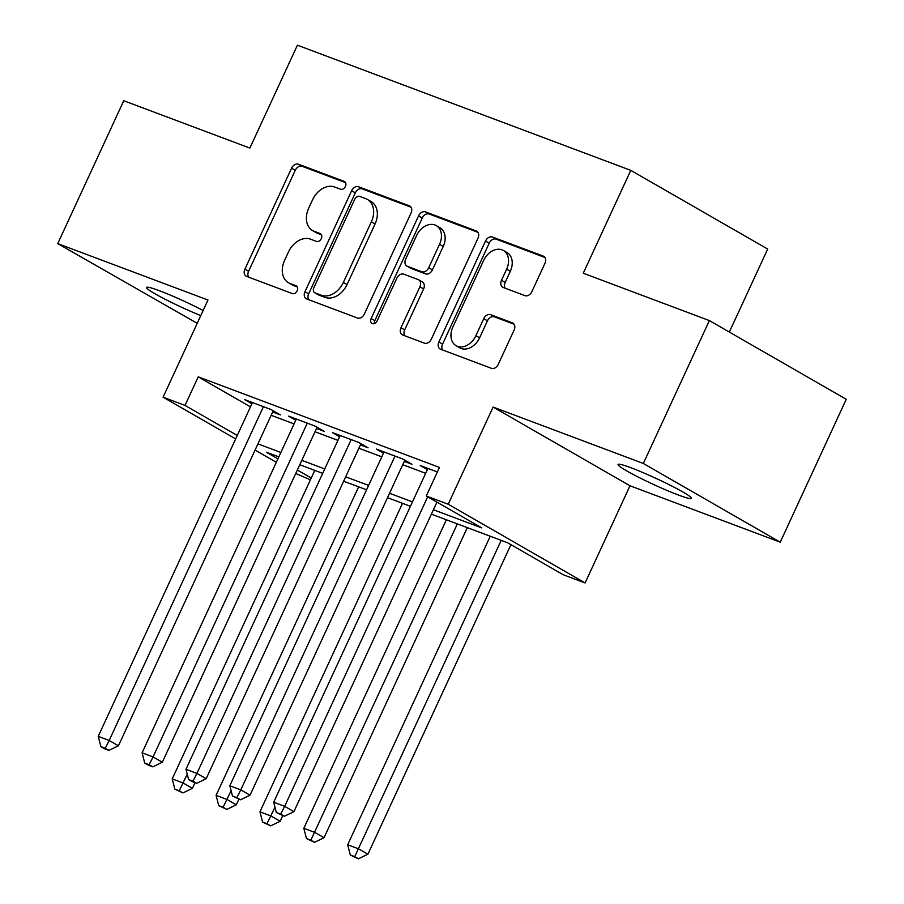 <?xml version="1.0" encoding="UTF-8"?>
<svg xmlns="http://www.w3.org/2000/svg" width="904" height="904" viewBox="0 0 904 904"><rect width="100%" height="100%" fill="white"/><g stroke="black" fill="none" stroke-linecap="round" stroke-linejoin="round"><path stroke-width="1.36" d="M345.407 186.427A4.339 3.198 -60.1 0 0 344.548 181.534A4.339 3.198 -60.1 0 0 344.198 181.376L298.456 164.2A6.204 4.576 -60.1 0 0 291.563 168.189L244.894 269.177A6.204 4.576 -60.1 0 0 246.114 276.172A6.204 4.576 -60.1 0 0 246.611 276.398L292.354 293.574A4.339 3.198 -60.1 0 0 297.19 290.783A4.339 3.198 -60.1 0 0 296.331 285.89A4.339 3.198 -60.1 0 0 295.992 285.72L290.071 283.506A19.843 14.633 -60.1 0 1 288.466 282.749A19.843 14.633 -60.1 0 1 284.579 260.375L288.478 251.956A19.843 14.633 -60.1 0 1 310.547 239.176L316.468 241.402A4.339 3.198 -60.1 0 0 321.293 238.611A4.339 3.198 -60.1 0 0 320.445 233.718A4.339 3.198 -60.1 0 0 320.095 233.548L314.174 231.322A19.843 14.633 -60.1 0 1 312.581 230.576A19.843 14.633 -60.1 0 1 308.693 208.202L312.581 199.784A19.843 14.633 -60.1 0 1 334.649 187.004L340.571 189.23A4.339 3.198 -60.1 0 0 345.407 186.427M631.094 467.809A40.431 3.277 -155.2 0 0 618.065 464.464A40.431 3.277 -155.2 0 0 638.665 477.289A40.431 3.277 -155.2 0 0 678.441 495.03A40.431 3.277 -155.2 0 0 691.47 498.375A40.431 3.277 -155.2 0 0 670.87 485.55A40.431 3.277 -155.2 0 0 631.094 467.809M203.14 310.49A40.431 3.277 -155.2 0 0 159.533 290.772A40.431 3.277 -155.2 0 0 146.504 287.427A40.431 3.277 -155.2 0 0 163.861 298.591A40.431 3.277 -155.2 0 0 200.778 315.609M524.964 295.642A6.204 4.576 -60.1 0 0 531.857 291.653L544.954 263.324A6.204 4.576 -60.1 0 0 543.733 256.329A6.204 4.576 -60.1 0 0 543.236 256.092L492.431 237.017A6.204 4.576 -60.1 0 0 485.527 241.018L438.869 341.994A6.204 4.576 -60.1 0 0 440.078 348.989A6.204 4.576 -60.1 0 0 440.587 349.226L491.392 368.301A6.204 4.576 -60.1 0 0 498.285 364.301L514.105 330.084A6.204 4.576 -60.1 0 0 512.884 323.09A6.204 4.576 -60.1 0 0 512.387 322.852L490.646 314.694A6.204 4.576 -60.1 0 0 483.742 318.683L475.899 335.655A16.588 12.227 -60.1 0 1 456.113 345.712A16.588 12.227 -60.1 0 1 452.87 327.011L483.583 260.533A16.588 12.227 -60.1 0 1 503.37 250.476A16.588 12.227 -60.1 0 1 506.624 269.177L501.505 280.263A6.204 4.576 -60.1 0 0 502.714 287.246A6.204 4.576 -60.1 0 0 503.212 287.483L524.964 295.642M709.369 320.581L846.257 399.297L780.242 542.185L643.343 463.469L709.369 320.581L583.261 273.234L630.789 170.359L297.416 45.2L249.877 148.075L123.758 100.728L57.743 243.617L207.976 300.026L163.082 397.184L185.015 405.421L198.225 376.844L439.48 467.424L426.281 496.002L448.214 504.229L585.103 582.944L563.169 574.707L507.675 542.795L431.377 514.15M643.343 463.469L493.109 407.071L448.214 504.229M411.037 213.05A6.204 4.576 -60.1 0 0 409.828 206.055A6.204 4.576 -60.1 0 0 409.331 205.818L358.515 186.744A6.204 4.576 -60.1 0 0 351.622 190.744L304.964 291.721A6.204 4.576 -60.1 0 0 306.173 298.716A6.204 4.576 -60.1 0 0 306.671 298.953L357.487 318.027A6.204 4.576 -60.1 0 0 364.38 314.038L411.037 213.05M425.479 211.886L476.284 230.961A6.204 4.576 -60.1 0 1 476.781 231.198A6.204 4.576 -60.1 0 1 477.99 238.181L431.332 339.169A6.204 4.576 -60.1 0 1 424.439 343.158L402.687 335A6.204 4.576 -60.1 0 1 402.19 334.762A6.204 4.576 -60.1 0 1 400.981 327.768L419.897 286.817A6.204 4.576 -60.1 0 0 418.688 279.822A6.204 4.576 -60.1 0 0 418.19 279.596L403.76 274.172A6.204 4.576 -60.1 0 0 396.867 278.172L377.16 320.807A4.339 3.198 -60.1 0 1 371.985 323.44A4.339 3.198 -60.1 0 1 371.137 318.547L418.575 215.875A6.204 4.576 -60.1 0 1 425.479 211.886L429.174 214.011L477.967 232.328M57.743 243.617L197.219 323.304M272.68 411.998L280.353 414.879L271.098 409.557L244.781 399.681L251.9 403.772M316.547 428.462L324.22 431.344L314.965 426.033L288.647 416.145L295.766 420.236M360.402 444.937L368.086 447.819L358.832 442.497L332.514 432.62L339.633 436.711M404.269 461.402L411.953 464.283L402.698 458.961L376.38 449.085L383.499 453.175M198.225 376.844L250.464 406.879M271.155 415.298L294.071 423.908M315.01 431.762L337.938 440.372M358.877 448.237L381.804 456.836M402.743 464.701L425.671 473.312M427.366 469.639L420.247 465.549L437.378 471.978M729.336 332.062L767.688 249.063L630.789 170.359M493.109 407.071L629.998 485.776L780.242 542.185M629.998 485.776L585.103 582.944M310.411 479.821L295.744 473.47M433.411 509.754L481.775 527.902L426.281 496.002M257.945 443.875L280.873 452.486M301.812 460.339L324.739 468.95M345.678 476.815L368.595 485.414M389.545 493.279L412.461 501.889M185.015 405.421L237.255 435.457M276.33 462.306L255.075 450.079M235.661 438.915L163.082 397.184M278.839 456.882L266.409 452.226L277.923 458.848M297.348 470.012L311.247 478.001M410.427 506.296L387.511 497.686M366.561 489.821L343.644 481.222M322.694 473.357L299.778 464.746M312.581 230.576L316.276 232.701A19.843 14.633 -60.1 0 0 317.88 233.458L314.174 231.322M321.44 234.791L317.88 233.458M288.466 282.749L292.173 284.873A19.843 14.633 -60.1 0 0 293.766 285.63L290.071 283.506M297.337 286.963L293.766 285.63M345.554 182.619L302.151 166.325A6.204 4.576 -60.1 0 0 295.258 170.325L248.6 271.302A6.204 4.576 -60.1 0 0 248.623 277.155M411.015 207.197L362.221 188.879A6.204 4.576 -60.1 0 0 355.317 192.868L308.659 293.856A6.204 4.576 -60.1 0 0 308.682 299.71M359.622 196.383A4.339 3.198 -60.1 0 0 354.797 199.174L313.846 287.822A4.339 3.198 -60.1 0 0 314.694 292.715A4.339 3.198 -60.1 0 0 315.044 292.873L321.282 295.224A19.843 14.633 -60.1 0 0 343.362 282.443L371.352 221.853A19.843 14.633 -60.1 0 0 367.465 199.479A19.843 14.633 -60.1 0 0 365.871 198.722L359.622 196.383M318.072 294.625A4.339 3.198 -60.1 0 0 318.389 294.84A4.339 3.198 -60.1 0 0 318.739 294.998L315.044 292.873M367.465 199.479L371.16 201.603A19.843 14.633 -60.1 0 1 375.058 223.977L347.057 284.568A19.843 14.633 -60.1 0 1 324.988 297.348L318.739 294.998M418.688 279.822L422.383 281.958A6.204 4.576 -60.1 0 1 423.603 288.941L404.676 329.903A6.204 4.576 -60.1 0 0 404.698 335.757M429.174 214.011A6.204 4.576 -60.1 0 0 422.281 218.011L374.832 320.671A4.339 3.198 -60.1 0 0 374.392 323.542M439.536 244.317A16.588 12.227 -60.1 0 0 436.293 225.616A16.588 12.227 -60.1 0 0 416.507 235.673L405.681 259.098A6.204 4.576 -60.1 0 0 406.89 266.092A6.204 4.576 -60.1 0 0 407.399 266.318L421.818 271.742A6.204 4.576 -60.1 0 0 428.711 267.742L439.536 244.317L443.242 246.453A16.588 12.227 -60.1 0 0 439.988 227.751L436.293 225.616M406.89 266.092L410.597 268.217A6.204 4.576 -60.1 0 0 411.094 268.454L407.399 266.318M443.242 246.453L432.417 269.867A6.204 4.576 -60.1 0 1 425.513 273.867L411.094 268.454M503.37 250.476L507.076 252.6A16.588 12.227 -60.1 0 1 510.319 271.302L505.2 282.387A6.204 4.576 -60.1 0 0 505.223 288.24M456.113 345.712L459.82 347.837A16.588 12.227 -60.1 0 0 479.606 337.78L475.899 335.655M514.082 324.231L494.341 316.818A6.204 4.576 -60.1 0 0 487.448 320.818L479.606 337.78M544.931 257.47L496.126 239.153A6.204 4.576 -60.1 0 0 489.233 243.142L442.564 344.13A6.204 4.576 -60.1 0 0 442.587 349.984M314.773 470.385L172.223 778.898L183.196 783.011L192.439 788.322L195.038 782.706M179.241 790.797L174.856 789.158L182.947 792.932L179.241 790.797L187.241 774.253M174.856 789.158L172.223 778.898M192.439 788.322L182.947 792.932M263.426 406.676L109.192 740.466L98.231 736.342L252.465 402.562M273.234 410.789L118.447 745.777L109.192 740.466L105.248 748.252L100.864 746.602L104.559 748.738L108.943 750.376L105.248 748.252M108.943 750.376L118.447 745.777M98.231 736.342L100.864 746.602M358.639 486.849L216.09 795.362L227.051 799.475L236.306 804.797L238.905 799.17M223.107 807.272L218.723 805.622L226.802 809.396L223.107 807.272L231.096 790.717M218.723 805.622L216.09 795.362M236.306 804.797L226.802 809.396M402.506 503.313L259.957 811.826L270.917 815.95L280.172 821.261L282.771 815.634M266.974 823.736L262.589 822.086L270.669 825.861L266.974 823.736L274.963 807.193M262.589 822.086L259.957 811.826M280.172 821.261L270.669 825.861M446.373 519.789L303.823 828.301L314.784 832.414L324.039 837.737L467.311 527.642M310.84 840.2L306.456 838.562L314.536 842.336L310.84 840.2L457.345 523.902M306.456 838.562L303.823 828.301M324.039 837.737L314.536 842.336M490.239 536.253L347.69 844.765L358.651 848.879L367.905 854.201L510.929 544.671M354.707 856.676L350.323 855.026L358.402 858.8L354.707 856.676L501.211 540.366M350.323 855.026L347.69 844.765M367.905 854.201L358.402 858.8M307.292 423.151L153.058 756.93L142.097 752.817L296.331 419.027M317.101 427.253L162.313 762.253L153.058 756.93L149.115 764.727L144.73 763.078L148.425 765.202L152.81 766.852L149.115 764.727M152.81 766.852L162.313 762.253M142.097 752.817L144.73 763.078M351.159 439.615L196.925 773.395L185.964 769.281L340.186 435.502M360.967 443.717L206.18 778.717L196.925 773.395L192.981 781.192L188.597 779.542L192.292 781.666L196.677 783.316L192.981 781.192M196.677 783.316L206.18 778.717M185.964 769.281L188.597 779.542M395.025 456.079L240.792 789.87L229.831 785.745L384.053 451.966M404.834 460.192L250.046 795.181L240.792 789.87L236.848 797.656L232.464 796.017L240.543 799.791L236.848 797.656M240.543 799.791L250.046 795.181M229.831 785.745L232.464 796.017M427.682 496.804L284.658 806.334L273.697 802.221L427.92 468.43M436.937 502.127L293.913 811.656L284.658 806.334L280.715 814.131L276.319 812.481L284.41 816.255L280.715 814.131M284.41 816.255L293.913 811.656M273.697 802.221L276.319 812.481M344.865 181.76L344.198 181.376M296.659 286.105L295.992 285.72M320.762 233.933L320.095 233.548M248.6 271.302L244.894 269.177M295.258 170.325L291.563 168.189M302.151 166.325L298.456 164.2M308.659 293.856L304.964 291.721M355.317 192.868L351.622 190.744M362.221 188.879L358.515 186.744M410.28 206.372L409.331 205.818M324.988 297.348L321.282 295.224M347.057 284.568L343.362 282.443M375.058 223.977L371.352 221.853M477.233 231.503L476.284 230.961M404.676 329.903L400.981 327.768M423.603 288.941L419.897 286.817M374.832 320.671L371.137 318.547M422.281 218.011L418.575 215.875M425.513 273.867L421.818 271.742M432.417 269.867L428.711 267.742M505.2 282.387L501.505 280.263M510.319 271.302L506.624 269.177M487.448 320.818L483.742 318.683M494.341 316.818L490.646 314.694M513.336 323.406L512.387 322.852M442.564 344.13L438.869 341.994M489.233 243.142L485.527 241.018M496.126 239.153L492.431 237.017M544.185 256.646L543.236 256.092M318.389 294.84L314.694 292.715"/></g></svg>
